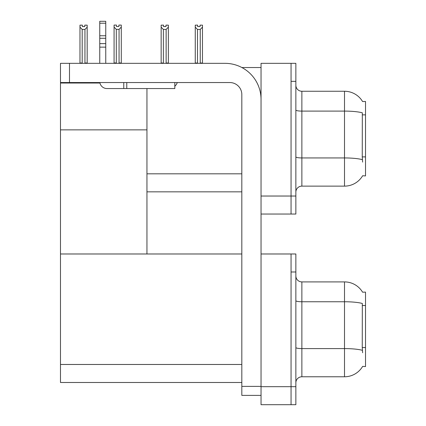 <?xml version="1.0" encoding="UTF-8"?>
<svg xmlns="http://www.w3.org/2000/svg" width="426" height="426" viewBox="0 0 426 426"><rect width="100%" height="100%" fill="white"/><g stroke="black" fill="none" stroke-linecap="round" stroke-linejoin="round"><path stroke-width="0.64" d="M241.899 67.537L261.037 67.537M241.824 173.819L146.949 173.819L146.949 129.866L60.481 129.866L60.481 63.336L69.486 63.336L69.486 82.548L229.811 82.548A12.008 12.008 0 0 1 241.824 94.556L241.824 386.387L261.037 386.387M291.059 253.981L291.059 404.7L295.862 404.7L295.862 253.981L261.037 253.981L261.037 63.336L291.059 63.336L291.059 214.049L261.037 214.049L261.037 196.035L291.059 196.035L291.059 214.049L295.862 214.049L295.862 196.035L291.059 196.035L291.059 81.345L295.862 81.345L295.862 196.035M146.949 191.833L241.824 191.833M362.574 101.537A21.018 21.018 0 0 0 344.501 91.255A21.018 21.018 0 0 1 362.574 101.537L365.519 101.463L365.519 175.922L362.632 175.741A21.018 21.018 0 0 1 344.501 186.13A21.018 21.018 0 0 0 362.526 175.922M146.949 88.555L146.949 253.981L60.481 253.981L60.481 129.866M60.481 83.027L99.95 83.027M261.037 214.049L261.037 404.7L291.059 404.7L291.059 271.996L295.862 271.996M241.824 382.484L60.481 382.484L60.481 253.981L241.824 253.981M362.574 292.188A21.018 21.018 0 0 0 344.501 281.905A21.018 21.018 0 0 1 362.574 292.188L365.519 292.114L365.519 366.568L362.632 366.392A21.018 21.018 0 0 1 344.501 376.776L301.869 376.776A6.007 6.007 0 0 0 295.862 382.782M295.862 192.131A6.007 6.007 0 0 1 301.869 186.13L344.501 186.13L344.501 91.255L301.869 91.255A6.007 6.007 0 0 1 295.862 85.248A6.007 6.007 0 0 0 301.869 91.255L301.869 186.13M362.632 162.109L362.249 156.89L362.334 112.821A21.018 3.648 180 0 0 344.501 111.101L301.869 111.101A6.007 1.044 0 0 1 295.862 110.062M291.059 63.336L295.862 63.336L295.862 81.345M362.632 352.76L362.249 347.541L362.334 303.472A21.018 3.648 180 0 0 344.501 301.752L344.501 281.905L301.869 281.905A6.007 6.007 0 0 1 295.862 275.899A6.007 6.007 0 0 0 301.869 281.905L301.869 376.776M200.54 63.336L200.241 63.032L200.241 29.431L197.483 29.431L195.257 27.142L195.257 25.145L197.664 25.145L197.664 26.566L200.066 26.566L197.664 26.566M200.066 26.566L200.066 25.145L202.467 25.145L202.467 27.142L200.241 29.431M200.241 63.032L202.467 63.032L202.467 63.336L202.467 27.142M197.483 29.431L197.483 63.032L197.185 63.336M195.257 63.032L195.257 27.142L195.257 63.336L195.257 27.142L195.257 63.032L197.483 63.032M165.959 26.566L163.557 26.566L165.959 26.566L165.959 25.145L168.361 25.145L168.361 27.142L166.135 29.431L163.376 29.431L163.376 63.032L161.15 63.032L161.15 63.336M163.376 29.431L161.15 27.142L161.15 25.145L163.557 25.145L163.557 26.566M163.376 63.032L163.078 63.336M161.15 27.142L161.15 63.032M168.361 27.142L168.361 63.032L166.135 63.032L166.135 29.431M166.433 63.336L166.135 63.032M168.361 63.032L168.361 63.336M119.056 29.373L116.298 29.373L114.077 27.078L114.077 25.081L116.479 25.081L116.479 26.508L118.881 26.508L118.881 25.081L121.282 25.081L121.282 27.078L119.056 29.373L119.056 62.973L121.282 62.973L121.282 63.336M121.282 62.973L121.282 27.078M116.298 29.373L116.298 62.973L114.077 62.973L114.077 63.336L114.077 27.078L114.077 62.973M116.298 62.973L115.952 63.336M118.881 26.508L116.479 26.508M84.774 26.566L82.372 26.566L84.774 26.566L84.774 25.145L87.176 25.145L87.176 63.032L84.95 63.032L84.95 29.431L82.191 29.431L82.191 63.032L81.898 63.336M82.372 26.566L82.372 25.145L79.971 25.145L79.971 63.336M87.176 27.142L84.95 29.431M82.191 29.431L79.971 27.142M82.191 63.032L79.971 63.032M87.176 63.032L87.176 63.336M261.037 395.392L241.824 395.392L241.824 386.387M261.037 99.359A36.029 36.029 0 0 0 225.008 63.336L69.486 63.336M69.486 82.548L60.481 82.548M174.809 82.548L174.809 88.555L106.958 88.555A7.205 7.205 0 0 1 99.854 82.548M126.772 88.555L126.772 82.548M99.753 63.336L99.753 47.148L105.754 47.148L105.754 63.336M123.769 82.548L123.769 88.555L106.958 88.555M99.753 47.148L99.753 43.628L105.754 43.628L105.754 47.148M105.754 23.217L99.753 23.217L99.753 21.3L105.754 21.3L105.754 38.276L99.753 38.276L99.753 43.628M99.753 38.276L99.753 23.217M105.754 38.276L105.754 43.628M105.754 35.747L99.753 35.747M174.809 86.26A9.005 9.005 0 0 0 177.296 82.548M365.519 114.86L362.249 114.86M365.519 156.89L362.249 156.89M261.037 386.686L295.862 386.686M60.481 364.47L241.824 364.47M365.519 305.511L362.249 305.511M365.519 347.541L362.249 347.541M362.398 159.675A21.018 3.648 180 0 0 344.501 157.94L301.869 157.94A6.007 1.044 -0 0 1 295.862 156.896M344.501 376.776L344.501 301.752L301.869 301.752A6.007 1.044 0 0 1 295.862 300.708M362.398 350.326A21.018 3.648 180 0 0 344.501 348.59L301.869 348.59A6.007 1.044 -0 0 1 295.862 347.547"/></g></svg>
